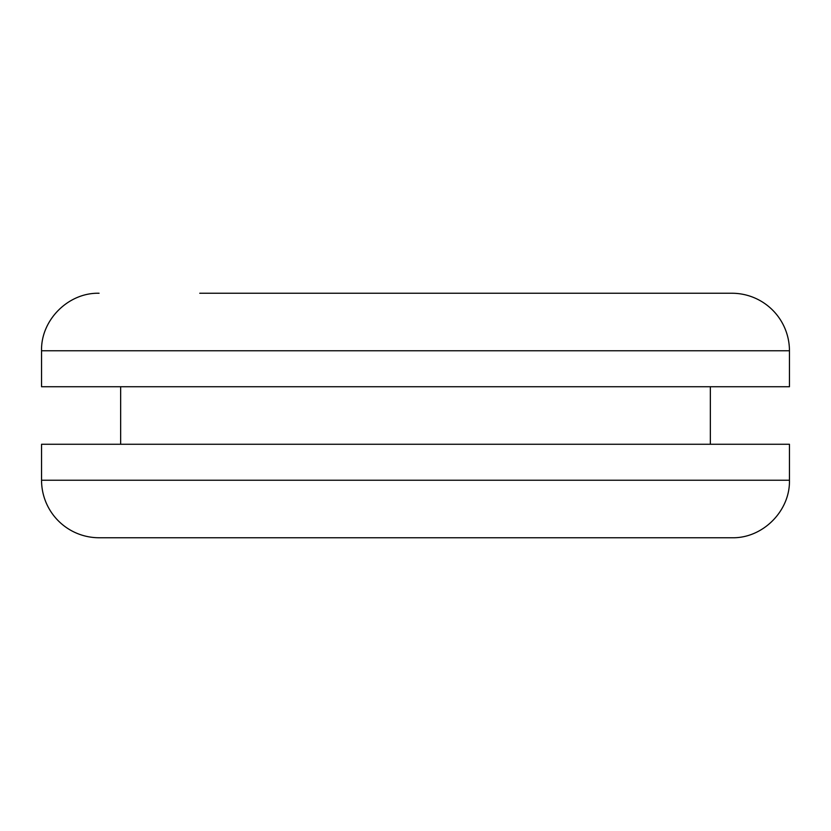 <?xml version="1.0" encoding="UTF-8"?>
<svg xmlns="http://www.w3.org/2000/svg" width="831" height="831" viewBox="0 0 831 831"><rect width="100%" height="100%" fill="white"/><g stroke="black" fill="none" stroke-linecap="round" stroke-linejoin="round"><path stroke-width="1.25" d="M789.45 350.775L41.55 350.775L41.55 386.737L789.45 386.737L789.45 350.775A57.526 57.526 0 0 0 731.924 293.25L199.762 293.25M199.762 537.75L99.076 537.75A57.526 57.526 0 0 1 41.55 480.225L789.45 480.225L789.45 444.263L41.55 444.263L41.55 480.225M99.076 537.75L731.924 537.75C762.671 538.54 790.239 510.961 789.45 480.225M710.349 386.737L710.349 444.263M41.55 350.775C40.761 320.039 68.329 292.46 99.076 293.25M120.651 386.737L120.651 444.263"/></g></svg>
